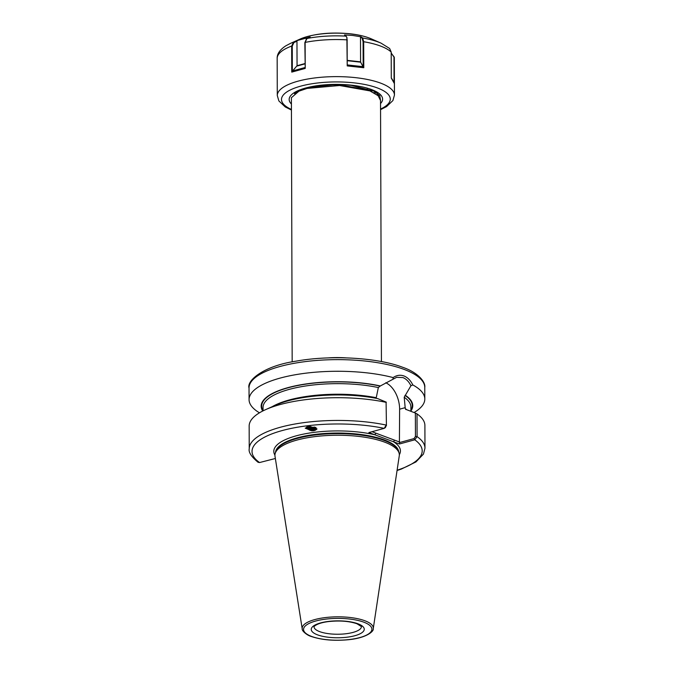 <?xml version="1.0" encoding="UTF-8"?>
<svg xmlns="http://www.w3.org/2000/svg" width="674" height="674" viewBox="0 0 674 674"><rect width="100%" height="100%" fill="white"/><g stroke="black" fill="none" stroke-linecap="round" stroke-linejoin="round"><path stroke-width="1.01" d="M306.535 427.063A5.721 4.415 -162.1 0 0 311.86 430.745A5.721 4.415 -162.1 0 0 313.461 430.745A5.721 4.415 -162.1 0 0 316.915 428.765M310.259 426.482L305.204 428.142L311.826 430.846L316.89 429.178L310.259 426.482M307.327 426.811L308.304 428.074L311.91 429.692L313.469 429.591L316.106 427.779M308.304 428.074A4.6 3.555 -162.1 0 0 311.851 429.86A4.6 3.555 -162.1 0 0 316.106 427.931L316.106 427.931M308.439 426.6L312.289 428.512L315.702 427.543M315.887 427.645L312.163 428.917L309.214 427.855L308.052 426.659M310.032 426.482L312.677 427.333L314.674 427.114M315.137 427.282L312.542 427.729L309.374 426.507M385.755 382.765A22.453 13.733 -105.3 0 1 399.623 409.177L399.404 442.591L413.996 438.597L415.437 436.466L415.361 413.036L406.38 409.573L405.259 408.562L404.206 397.247L410.929 385.739C408.882 381.602 406.211 378.881 402.917 377.575L396.657 377.314L380.102 386.092L378.341 387.567L376.244 397.702A73.921 23.607 -0.2 0 0 272.136 406.717M381.433 361.567L380.524 100.502L378.181 95.767L369.95 90.906L339.586 85.505L307.049 88.437L298.936 91.175L291.404 97.688L292.171 361.879M415.361 413.036L417.012 413.895L417.088 436.626L414.771 439.802L399.446 443.989L368.88 432.556L384.205 428.369L385.553 427.442M384.601 442.127A62.202 19.858 -0.2 0 1 399.067 453.096A62.202 19.858 -0.2 0 1 399.261 455.868L373.261 628.615A35.57 11.357 -0.2 0 0 364.878 620.754A35.57 11.357 -0.2 0 0 324.657 617.662A35.57 11.357 -0.2 0 0 302.213 628.859L275.009 456.298A62.202 19.858 -0.2 0 1 275.177 453.526A62.202 19.858 -0.2 0 1 318.355 436.23A62.202 19.858 -0.2 0 1 384.601 442.127M393.009 379.032L393.136 377.583C396.615 375.199 400.23 374.66 403.979 375.966C407.627 377.415 410.576 380.406 412.825 384.947A87.873 28.055 -0.2 0 1 424.805 399.016A87.873 28.055 -0.2 0 1 414.097 412.505M259.557 462.549A85.084 27.162 -0.2 0 1 282.044 430.602A85.084 27.162 -0.2 0 1 384.205 428.369L386.185 425.067A87.873 28.055 -0.2 0 0 295.776 423.87A87.873 28.055 -0.2 0 0 249.237 448.8C248.42 452.22 251.36 456.711 258.066 462.28L259.557 462.549L275.354 458.505M417.012 413.895A87.873 28.055 -0.2 0 1 424.898 425.454L424.974 448.193L423.449 454.082L415.968 461.917L401.401 469.053L397.053 470.511M406.38 409.573L405.647 409.447M262.708 411.022A75.791 24.197 -0.2 0 1 295.381 385.831A75.791 24.197 -0.2 0 1 380.473 385.983M259.473 412.817A87.873 28.055 -0.2 0 1 249.068 399.631A87.873 28.055 -0.2 0 1 299.593 374.045A87.873 28.055 -0.2 0 1 393.136 377.583M386.421 425.614L386.101 402.336L386.421 425.614L384.972 427.746M249.237 448.8L249.161 426.069A87.873 28.055 -0.2 0 1 265.615 409.64A87.873 28.055 -0.2 0 1 386.101 402.336M265.615 409.64L275.405 405.243A75.791 24.197 -0.2 0 1 377.743 398.62L386.337 402.184M405.335 395.284A75.791 24.197 -0.2 0 1 410.896 411.014M412.825 384.947L410.929 385.739M371.989 431.705L399.733 442.085M397.096 470.216A85.084 27.162 -0.2 0 0 414.771 439.802L413.996 438.597M399.446 443.989L399.404 442.591M399.328 454.706A63.314 20.22 -0.2 0 0 393.498 441.765L394.551 440.147M274.933 455.144A63.314 20.22 -0.2 0 1 303.435 434.123A63.314 20.22 -0.2 0 1 374.837 434.781L375.898 433.171M307.757 426.718L308.768 427.653L314.362 428.891L315.55 428.512M371.45 91.521L367.608 89.861L339.325 84.806L324.944 85.05M309.358 87.418L298.936 91.175M377.432 95.085L377.01 92.902M373.784 92.658L374.988 91.639M370.068 90.923L371.669 90.063M294.504 93.711L298.464 91.116L309.299 87.435L335.863 84.595L346.259 84.907L351.339 85.379L374.095 91.167L379.723 95.489L380.507 100.156M378.662 96.272L377.019 92.911M378.325 94.815L378.51 96.104M376.336 92.448L375.89 92.844M376.143 92.321L374.913 93.298M372.865 90.586L371.189 91.411M363.783 67.737L347.22 65.909L347.127 39.867L346.79 37.154L344.481 34.938L352.62 35.444L361.011 36.809L362.705 37.997L363.69 41.721L363.783 67.737L363.176 67.299L363.084 41.737L362.157 38.165L360.497 37.003L361.011 36.809M391.206 53.01L394.307 57.576L394.391 83.584L391.291 78.091L391.198 52.05L389.639 48.486L380.995 43.119A55.79 17.81 -0.2 0 0 362.705 37.997L362.157 38.165M300.082 39.084C313.696 33.675 330.403 31.914 350.194 33.784C358.585 34.719 365.611 36.404 371.273 38.839A43.835 13.994 179.8 0 0 350.497 33.911A43.835 13.994 179.8 0 0 300.082 39.084L290.384 43.431A55.79 17.81 -0.2 0 1 293.502 42.159L296.754 40.659L296.964 41.165L293.881 42.597L293.502 42.159L291.673 46.068A58.579 18.703 179.8 0 0 277.166 58.453L277.292 95.531A58.579 18.703 -0.2 0 1 355.645 77.662A58.579 18.703 -0.2 0 1 394.45 95.118L392.9 100.561L386.573 106.602L380.557 109.66M306.106 39.151L310.15 37.019L296.754 40.659M346.192 36.143A55.79 17.81 -0.2 0 0 306.923 38.502L305.128 42.403L305.221 68.411L291.758 72.11L291.673 46.068L292.246 46.127L292.331 71.284L291.758 72.11M394.307 57.576A58.579 18.703 179.8 0 1 394.324 58.048L394.29 57.18L391.206 53.145M347.337 65.151L349.174 65.285M347.321 60.374L360.582 61.848L360.497 37.003M347.262 64.915L363.016 66.667L360.641 62.176L347.321 60.694M346.866 37.415L347.22 65.909M363.016 66.667L363.176 67.299M292.331 71.284L297.057 65.723L296.964 41.165M292.474 70.972L305.246 67.476M293.881 42.597L292.246 46.127M305.221 68.411L304.85 42.572L306.586 38.839M391.291 77.931L393.018 80.602M394.063 82.523L393.978 57.416M405.259 407.635L399.623 409.177M357.961 623.779A26.497 8.459 -0.2 0 1 354.861 635.717A26.497 8.459 -0.2 0 1 317.513 634.841A26.497 8.459 -0.2 0 1 320.613 622.911A26.497 8.459 -0.2 0 1 357.961 623.779M361.441 626.593L356.976 623.753C349.081 621.099 339.494 620.383 328.23 621.613C321.591 622.481 316.965 624.04 314.337 626.272L314.017 626.753A23.708 7.574 179.8 0 0 319.628 631.614A23.708 7.574 179.8 0 0 345.888 633.754A23.708 7.574 179.8 0 0 361.441 626.593L361.441 626.584M327.345 357.945A44.636 14.247 -0.2 0 1 346.234 357.877M403.953 369.36A87.873 28.055 -0.2 0 1 424.763 387.39C425.766 382.428 418.478 372.638 402.808 367.33C377.432 357.506 330.614 354.861 296.021 361.163C263.104 366.016 246.617 380.81 249.026 388.005A87.873 28.055 -0.2 0 1 306.611 361.449A87.873 28.055 -0.2 0 1 403.953 369.36M275.506 452.364A61.646 19.681 -0.2 0 1 316.729 434.216A61.646 19.681 -0.2 0 1 384.163 439.861A61.646 19.681 -0.2 0 1 398.738 451.934M275.54 452.22A61.646 19.681 -0.2 0 1 317.235 434.359A61.646 19.681 -0.2 0 1 384.163 440.055A61.646 19.681 -0.2 0 1 398.696 451.791M275.177 453.526L275.666 451.774A61.696 19.698 -0.2 0 1 318.499 434.612A61.696 19.698 -0.2 0 1 384.214 440.459A61.696 19.698 -0.2 0 1 398.561 451.344L399.067 453.096M363.825 622.178A34.189 10.919 -0.2 0 1 359.823 637.57A34.189 10.919 -0.2 0 1 311.649 636.45A34.189 10.919 -0.2 0 1 315.651 621.049A34.189 10.919 -0.2 0 1 363.825 622.178M415.437 436.466L417.088 436.626A87.873 28.055 -0.2 0 1 424.974 448.193M405.259 408.562A73.921 23.607 -0.2 0 1 406.473 409.548M404.206 397.247A73.921 23.607 -0.2 0 1 410.887 407.003L410.896 411.182M313.039 429.667A73.921 23.607 -0.2 0 1 310.343 429.363M404.964 395.385A75.32 24.045 -0.2 0 1 410.896 410.289M263.054 410.803A75.32 24.045 -0.2 0 1 295.852 385.916A75.32 24.045 -0.2 0 1 380.102 386.092M263.054 410.854L263.037 407.517A73.921 23.607 -0.2 0 1 302.247 386.531A73.921 23.607 -0.2 0 1 378.341 387.567M380.557 109.062A54.392 17.372 179.8 0 0 354.246 82.885A54.392 17.372 179.8 0 0 292.676 88.875A54.392 17.372 179.8 0 0 291.286 109.373M291.269 103.863A46.725 14.921 -0.2 0 1 303.561 88.623A46.725 14.921 -0.2 0 1 351.659 85.202A46.725 14.921 -0.2 0 1 380.532 103.552M391.198 52.05A58.579 18.703 179.8 0 0 363.69 41.721L363.084 41.737M347.245 40.052L347.127 39.867A58.579 18.703 179.8 0 0 305.128 42.403L304.85 42.572M304.926 63.878L296.948 66.06M297.057 65.723L304.926 63.567M302.213 628.859C301.674 630.906 307.302 635.456 311.152 636.433C321.532 639.963 333.975 641.058 348.5 639.719C367.06 637.899 374.146 631.016 373.261 628.615M424.805 399.016L424.763 387.39M249.068 399.631L249.026 388.005M367.178 89.693L367.347 88.53M394.324 58.048L394.45 95.118M371.273 38.839L380.995 43.119M277.166 58.453C276.997 53.92 279.887 49.708 285.843 45.807L290.384 43.431M277.292 95.531L278.884 100.957L285.254 106.955L291.294 109.972M346.79 37.154L346.942 37.643"/></g></svg>
